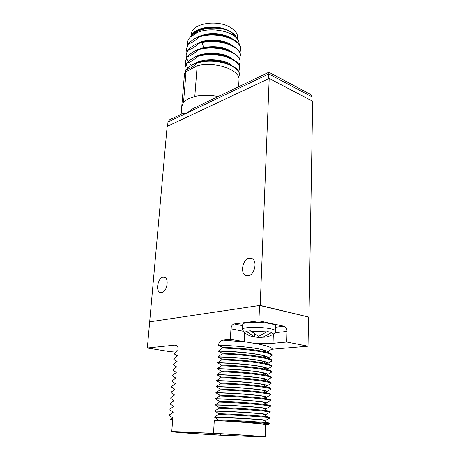 <?xml version="1.0" encoding="UTF-8"?>
<svg xmlns="http://www.w3.org/2000/svg" width="460" height="460" viewBox="0 0 460 460"><rect width="100%" height="100%" fill="white"/><g stroke="black" fill="none" stroke-linecap="round" stroke-linejoin="round"><path stroke-width="0.69" d="M149.672 321.868L167.135 126.425L269.198 78.447L260.193 305.394L149.678 321.833L147.327 348.013L169.234 351.538L177.663 350.733M249.13 258.152L252.379 258.738C257.589 261.677 254.432 275.017 248.325 275.776L245.283 275.224C240.005 272.349 243.012 259.106 249.13 258.152M163.007 277.161L165.019 277.466C169.326 279.542 166.577 292.117 161.678 292.681L159.792 292.387C155.451 290.352 158.102 277.874 163.007 277.161M259.647 305.474L308.534 317.015L308.027 346.207L286.764 342.01L287.051 331.436L275.017 332.729M259.538 305.446L258.923 320.81L284.073 326.266C285.947 326.945 286.942 328.67 287.051 331.436M260.193 305.394L308.436 316.992M269.198 78.447L312.673 101.275L308.982 316.923M213.532 433.239L171.758 431.664C173.776 432.204 198.433 433.935 222.64 435.286L265.207 436.977C266.357 436.62 241.12 434.763 213.532 433.239L214.274 420.428L227.763 421.067C251.476 422.113 269.347 423.441 269.755 423.821L269.779 423.068L267.111 422.683C260.739 422.004 240.246 420.71 218.368 419.871L218.333 420.497M265.633 424.948L267.674 424.994L269.755 423.821M214.463 417.105C241.891 418.013 266.938 419.836 265.794 420.267L269.951 417.962L269.974 417.214L267.07 416.685C260.498 415.846 240.258 414.466 218.718 413.643L218.672 414.443L214.463 417.105L218.368 419.871M214.82 410.929C242.173 411.809 267.145 413.816 266.001 414.448L270.147 412.131L270.169 411.389L267.024 410.705C260.251 409.722 240.275 408.256 219.064 407.451L219.023 408.244L214.82 410.929L218.718 413.643M266.202 408.693L270.342 406.335L270.365 405.593L266.961 404.748L263.206 402.149L266.403 403.046M266.403 402.943L270.532 400.562L270.555 399.826L266.886 398.808L263.166 396.238C256.128 394.967 235.968 393.352 215.872 392.759L219.753 395.163L219.708 395.945L215.521 398.837L219.408 401.287L219.368 402.074L215.177 404.788L219.064 407.451M266.61 397.221L270.721 394.824L270.75 394.088L266.8 392.886C259.492 391.5 240.304 389.821 220.093 389.068L220.052 389.844L215.872 392.759M266.806 391.529L270.917 389.114L270.94 388.384C270.698 387.964 269.284 387.498 266.702 386.986C257.479 385.273 242.058 383.945 220.432 383.002L220.392 383.778L216.229 386.561L220.093 389.068M267.007 385.865L271.107 383.427L271.13 382.703C270.882 382.22 269.364 381.685 266.587 381.104C257.272 379.276 242 377.901 220.771 376.976L220.731 377.746L216.568 380.702L220.432 383.002M267.208 380.236L271.296 377.775L271.32 377.05C271.061 376.498 269.445 375.895 266.461 375.239C257.059 373.307 241.937 371.887 221.105 370.978L221.064 371.743L216.913 374.722L220.771 376.976M267.404 374.63L271.48 372.146L271.509 371.427C271.245 370.8 269.514 370.122 266.323 369.391C256.841 367.367 241.88 365.907 221.444 365.01L221.398 365.775L217.258 368.776L221.105 370.978M267.599 369.046L271.67 366.551L271.693 365.832C271.423 365.131 269.577 364.372 266.167 363.567C256.617 361.451 241.816 359.956 221.772 359.076L221.731 359.835L217.597 362.859L221.444 365.01M267.795 363.498L271.854 360.979L271.883 360.266C271.595 359.478 269.635 358.645 266.001 357.759C256.381 355.563 241.753 354.039 222.105 353.176L222.059 353.93L217.948 356.822L221.772 359.076M267.99 357.978L272.044 355.436L272.067 354.729C271.774 353.855 269.698 352.941 265.828 351.975L262.436 349.709C256.185 348.18 246.945 346.955 234.709 346.052L218.615 345.293L222.433 347.306L222.393 348.059L218.276 351.118L222.105 353.176M308.027 346.207L272.441 349.215C270.158 349.772 268.778 350.922 268.301 352.653C268.473 351.728 266.518 350.75 262.436 349.709M172.638 420.037L170.441 419.647L172.667 419.681L171.758 431.664M170.441 419.647L172.799 417.956L169.47 415.541L169.527 414.805L173.236 412.171L169.912 409.803L169.97 409.066L173.673 406.416L170.355 404.093L170.413 403.362L174.11 400.689L170.798 398.406L170.855 397.681L174.541 394.99L171.235 392.754L171.292 392.029L174.972 389.321L171.672 387.13L171.73 386.406L175.404 383.674L172.109 381.53L172.161 380.811L175.829 378.062L172.54 375.958L172.592 375.245L176.255 372.479L172.966 370.415L173.023 369.708L176.674 366.919L173.397 364.901L173.449 364.193L177.094 361.387L173.822 359.409L173.874 358.708L177.514 355.885L174.242 353.947L174.3 353.251L177.922 350.549L177.945 347.628C177.623 346.087 176.565 345.259 174.765 345.144L147.327 348.013M258.923 320.81L234.203 323.955C232.346 324.461 231.259 326.077 230.937 328.814L230.385 339.319L223.025 340.089C220.139 341.101 218.678 342.734 218.632 344.983L218.615 345.293M173.495 370.76L172.966 370.415M275.551 330.93L275.712 325.973C275.707 325.226 274.131 324.495 270.98 323.794C261.51 321.592 242.161 322.006 242.719 324.334L242.483 329.279C241.92 327.037 261.314 326.68 270.808 328.825C273.964 329.504 275.546 330.211 275.551 330.93C274.913 333.034 274.217 334.144 273.47 334.265M286.764 342.01L273.033 343.286L273.32 334.466M230.385 339.319L252.218 342.987C260.021 343.683 266.961 343.787 273.033 343.286M222.433 347.306C241.701 348.151 256.162 349.703 265.828 351.975M222.393 348.059C249.027 348.99 271.889 352.745 272.044 355.436M218.287 350.968C244.921 351.561 269.169 355.327 267.996 357.851M218.276 351.118C237.941 351.762 252.689 353.199 262.522 355.43C266.236 356.345 268.059 357.196 267.99 357.995M222.059 353.93C248.768 354.873 271.699 358.461 271.854 360.979M217.948 356.822C244.651 357.443 268.973 361.042 267.8 363.383M217.942 356.971C236.187 357.42 254.673 359.283 262.654 361.203C266.144 362.037 267.858 362.813 267.795 363.526M221.731 359.835C248.509 360.789 271.509 364.216 271.67 366.551M217.609 362.704C244.386 363.354 268.772 366.781 267.605 368.943M217.597 362.859C236.158 363.325 254.926 365.159 262.769 366.994C266.052 367.753 267.662 368.448 267.599 369.087M221.398 365.775C248.25 366.735 271.314 369.995 271.48 372.146M217.269 368.621C244.111 369.299 268.577 372.554 267.409 374.532M267.404 374.676C267.461 374.112 265.955 373.485 262.873 372.801C255.173 371.07 236.124 369.265 217.258 368.776M221.064 371.743C247.986 372.715 271.118 375.803 271.296 377.775M216.924 374.566C243.84 375.274 268.375 378.361 267.208 380.15M216.913 374.722C236.083 375.239 255.421 377.004 262.965 378.632C265.845 379.247 267.26 379.799 267.202 380.293M220.731 377.746C247.727 378.729 270.928 381.645 271.107 383.427M216.579 380.546C243.564 381.282 268.174 384.192 267.013 385.796M216.568 380.702C236.049 381.242 255.662 382.961 263.045 384.479C265.736 385.026 267.059 385.514 267.007 385.94M220.392 383.778C247.463 384.773 270.727 387.515 270.917 389.114M216.229 386.561C243.288 387.32 267.967 390.057 266.811 391.466M216.223 386.716C236.009 387.28 255.892 388.953 263.108 390.35C265.627 390.827 266.858 391.247 266.806 391.615M220.052 389.844C247.192 390.85 270.532 393.415 270.721 394.824M215.884 392.604C243.012 393.392 267.766 395.951 266.61 397.17M266.604 397.313C266.65 397.009 265.506 396.652 263.166 396.238M219.753 395.163C240.292 395.933 259.75 397.543 266.886 398.808M219.708 395.945C246.928 396.957 270.336 399.349 270.532 400.562M215.533 398.676C242.736 399.498 267.559 401.873 266.409 402.902L266.403 403.023M215.521 398.837C235.922 399.458 256.352 401.005 263.206 402.149M219.408 401.287C240.287 402.074 260.003 403.621 266.961 404.748M219.368 402.074C246.658 403.098 270.135 405.312 270.342 406.335M215.177 404.788C242.454 405.639 267.358 407.83 266.202 408.658L263.241 408.077L267.024 410.705M215.171 404.944C235.876 405.593 256.577 407.071 263.241 408.077M219.023 408.244C246.387 409.273 269.934 411.309 270.147 412.131M214.814 411.085C235.83 411.763 256.795 413.166 263.258 414.023L265.995 414.598M218.672 414.443C246.117 415.483 269.733 417.335 269.951 417.962M265.794 420.267L263.269 419.991C257.008 419.29 235.784 417.973 214.458 417.26M227.763 421.067C251.976 422.608 268.847 424.338 267.674 424.994M214.274 420.428C241.707 421.889 266.788 424.131 265.633 424.902L265.207 436.966M261.585 436.764C262.039 436.413 240.407 434.815 216.045 433.447L175.547 431.911C178.233 432.434 199.22 433.912 220.443 435.108L261.585 436.764M220.443 435.108L220.524 433.699M246.451 331.625C243.438 332.321 243.558 333.155 246.813 334.115C249.136 335.748 251.689 336.628 254.46 336.754L246.14 331.275L250.361 330.797L258.698 336.312L267.237 331.585L269.612 332.005L271.532 332.471L271.204 332.787L262.988 337.163L263.085 334.57M263.143 337.168L258.75 337.594L254.46 336.737L254.564 334.293M262.988 337.163C265.84 337.301 268.525 336.662 271.043 335.259C274.24 334.598 274.298 333.776 271.204 332.787M258.75 337.594L258.802 336.283M170.608 119.341L169.464 119.887L167.975 122.009L167.595 126.207M309.333 93.782L310.494 94.398L311.978 96.841L311.909 100.872M182.321 113.729L186.898 112.987L192.47 108.865L268.887 72.243L268.611 78.723M218.097 96.588C209.863 94.978 202.078 94.955 194.741 96.531L188.042 98.831L183.609 102.062L181.821 105.903L181.119 114.304M181.769 106.519L183.609 102.062M194.741 96.531L194.793 96.502C202.13 94.944 209.904 94.967 218.115 96.577M192.47 108.865L194.781 107.761M183.552 102.091L186.064 71.76L197.173 65.717C214.831 60.783 240.781 70.121 238.981 80.138L238.619 86.756M194.793 96.502L197.173 65.717M186.064 71.76L184.305 75.848L181.798 105.898M184.408 75.135L186.26 69.351L184.454 74.071M185.305 70.909L184.977 67.741L186.766 63.25C190.319 62.146 194.028 59.869 197.892 56.413C215.533 50.623 241.368 59.363 239.602 68.914L239.625 68.517C241.391 58.955 215.562 50.209 197.921 56.005C194.241 57.189 190.532 59.466 186.8 62.842L184.995 67.62M186.225 69.759C189.79 68.695 193.505 66.447 197.38 63.014C215.079 57.304 241.011 65.935 239.246 75.342L239.269 74.94C241.034 65.527 215.107 56.885 197.415 62.6C193.723 63.75 190.003 65.998 186.26 69.351M227.269 50.042C220.024 47.19 212.181 46.569 203.751 48.173L202.871 48.375M227.556 56.833C219.512 53.55 210.858 52.969 201.589 55.096M227.798 63.658C219.334 60.064 210.191 59.466 200.359 61.853M185.817 64.48L185.512 61.329L187.3 56.781C190.842 55.643 194.545 53.337 198.398 49.858C215.987 43.987 241.724 52.837 239.953 62.531L239.976 62.134C241.494 53.176 219.431 44.488 201.756 48.593L198.427 49.45C194.758 50.675 191.061 52.98 187.335 56.379L185.547 60.933L185.909 64.285M185.978 64.498L187.875 67.982M187.3 56.781L187.335 56.379M198.398 49.858L198.427 49.45M191.561 65.326L189.819 63.767M186.329 58.086L186.047 54.964L187.864 49.956C191.578 46.54 195.27 44.2 198.933 42.941C216.464 36.99 242.098 45.948 240.327 55.792L239.441 59.052M240.304 56.189C241.828 47.11 219.84 38.324 202.222 42.481L198.898 43.349C195.057 46.845 191.371 49.185 187.835 50.358M232.242 52.175C224.905 47.133 215.429 45.569 203.803 47.483L195.862 50.473M232.139 58.851C224.814 52.342 204.257 50.991 194.977 57.172M232.03 65.567C224.802 58.891 203.383 57.494 194.126 63.905M239.246 75.342L238.665 77.55M239.602 68.914L238.665 71.817M239.953 62.531L239.056 65.418M190.572 36.702L192.458 34.649C200.727 26.594 222.14 26.157 231.305 32.24L235.071 35.546L236.566 37.938M199.433 36.478C216.907 30.446 242.449 39.508 240.672 49.496L240.655 49.887C242.426 39.905 216.878 30.854 199.398 36.88C195.569 40.4 191.889 42.763 188.358 43.976L188.393 43.579C192.096 40.141 195.776 37.772 199.433 36.478L199.398 36.88M188.393 43.579L186.587 48.524M187.864 49.956L186.081 54.568L186.415 57.897M186.484 58.109L188.289 61.559M225.325 29.653C219.69 27.945 213.791 27.531 207.627 28.411M226.487 36.558C219.92 34.27 212.963 33.776 205.62 35.075M226.918 43.286C219.811 40.652 212.244 40.123 204.211 41.705M191.895 35.311C195.23 26.617 217.908 24.046 229.896 31.234C233.674 33.384 236.055 35.863 237.032 38.657M193.171 33.626L194.482 32.263C197.386 29.762 201.549 28.135 206.96 27.393L212.324 27.301C217.545 27.376 222.352 28.313 226.734 30.113M191.36 35.892L191.521 33.885C191.429 23.696 216.752 19.119 230.138 27.284C235.284 30.308 237.785 33.752 237.642 37.611L237.544 39.324M206.96 27.393C201.48 28.238 197.213 29.992 194.149 32.648L194.482 32.263M212.324 27.301C205.976 27.577 200.773 29.055 196.708 31.734M232.398 38.933C224.923 33.011 207.011 31.769 197.731 37.151M232.329 45.534C224.877 39.399 206.068 38.128 196.776 43.803M186.835 51.744L186.576 48.633L188.358 43.976M239.821 52.733L240.655 49.887M239.137 44.453C239.269 42.475 238.544 40.509 236.963 38.571C231.156 30.82 210.513 27.037 197.869 32.24L190.181 37.133C187.967 39.589 187.076 42.234 187.507 45.074M198.898 43.349L198.933 42.941M190.181 37.133L191.584 35.673C193.706 33.626 195.799 32.482 197.869 32.24M197.38 63.014L197.415 62.6M186.766 63.25L186.8 62.842M197.892 56.413L197.921 56.005M173.938 394.599L174.541 395.008M242.65 325.703L234.203 323.955M284.073 326.266L275.672 327.233M242.874 331.2L230.937 328.814M272.441 349.215C271.63 347.099 264.891 345.023 252.218 342.987M234.709 346.052L218.632 344.983M244.128 341.889L223.025 340.089M244.191 341.906L244.593 333.212M250.671 331.142L266.909 331.907M167.975 122.009L268.801 73.939L311.978 96.841M202.222 42.481L203.751 48.173M262.522 355.43L265.995 357.759M262.654 361.203L266.167 363.567M262.769 366.994L266.323 369.397M262.873 372.801L266.461 375.239M262.965 378.632L266.587 381.104M263.045 384.479L266.702 386.986M263.108 390.35L266.8 392.886M263.258 414.023L267.07 416.685M263.269 419.991L267.111 422.683M242.483 329.279L244.289 332.862M247.675 275.856L245.283 275.224M161.339 292.727L159.792 292.387M169.464 119.887L183.235 113.292M268.887 72.243L310.494 94.398M184.443 74.192L184.477 73.79M185.512 61.329L185.547 60.933M186.576 48.633L186.605 48.242M192.458 34.649L191.584 35.673M235.071 35.546L236.963 38.571M186.047 54.964L186.081 54.568M184.977 67.741L185.012 67.338"/></g></svg>
